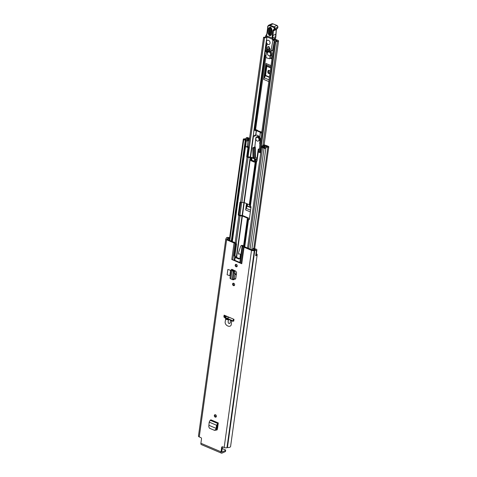 <?xml version="1.0" encoding="UTF-8"?>
<svg xmlns="http://www.w3.org/2000/svg" width="477" height="477" viewBox="0 0 477 477"><rect width="100%" height="100%" fill="white"/><g stroke="black" fill="none" stroke-linecap="round" stroke-linejoin="round"><path stroke-width="0.72" d="M216.218 416.838A1.288 0.984 65.6 0 1 215.956 416.761A1.288 0.984 65.6 0 1 215.258 414.71M215.521 414.781A1.288 0.984 65.6 0 1 216.379 415.962A1.288 0.984 65.6 0 1 215.89 417.119A1.288 0.984 65.6 0 1 215.199 417.107A1.288 0.984 65.6 0 1 214.334 415.926A1.288 0.984 65.6 0 1 214.829 414.775A1.288 0.984 65.6 0 1 215.521 414.781M235.268 279.188L234.702 279.176L235.781 278.473L236.592 272.653L235.817 271.163L231.75 269.255L232.925 269.791L232.848 270.376M235.364 279.14L234.344 279.045M255.714 255.642A1.783 0.739 7.9 0 0 256.149 255.249L256.894 249.882A1.783 0.739 7.9 0 1 256.411 250.3L256.453 250.318A3.762 1.556 -172.1 0 1 254.784 250.419L254.33 250.52A2.033 0.841 -172.1 0 1 251.516 250.377L244.069 247.211L241.773 263.745A2.969 1.228 -172.1 0 1 241.016 263.31L240.211 262.672A1.485 0.614 7.9 0 0 239.836 262.457L234.762 260.299A1.485 0.614 7.9 0 0 234.261 260.144L232.776 259.81A2.969 1.228 -172.1 0 1 231.774 259.494L241.773 263.745M231.774 259.494L234.064 242.96L226.617 239.794A2.033 0.841 -172.1 0 1 225.806 238.971A2.033 0.841 -172.1 0 1 226.199 238.566L226.414 238.363A3.762 1.556 -172.1 0 1 226.384 238.041A3.762 1.556 -172.1 0 1 226.599 237.624L226.641 237.647A1.783 0.739 7.9 0 1 229.234 237.713A1.783 0.739 7.9 0 1 229.61 237.916M222.491 446.812A0.99 0.757 -114.4 0 0 222.425 447.056L221.662 447.402L221.048 451.826A2.033 1.014 113 0 0 221.453 453.15L201.3 444.582A2.033 1.014 -67 0 1 200.895 443.258L201.509 438.834A0.99 0.757 65.6 0 0 200.847 437.606L199.267 436.932L226.617 239.794M221.662 447.402A0.99 0.757 65.6 0 1 222.58 446.842L224.16 447.515A2.033 0.841 7.9 0 0 226.974 447.659L227.428 447.557A3.762 1.556 7.9 0 0 230.588 446.46L257.186 254.772A3.762 1.556 7.9 0 0 257.079 254.283A0.745 0.304 7.9 0 0 256.805 254.08A0.745 0.304 7.9 0 0 256.328 253.967M224.112 315.148L223.868 316.937A15.848 12.08 -114.4 0 0 225.764 318.535L225.245 321.45C224.202 325.606 231.172 328.57 231.333 324.038L231.637 321.027A15.848 12.08 -114.4 0 0 233.742 321.134L233.992 319.346L224.112 315.148M227.869 269.422L227.124 274.782L229.831 275.7L230.576 270.34L227.869 269.422L230.576 270.34M236.061 266.756A1.288 0.984 65.6 0 1 235.197 265.576A1.288 0.984 65.6 0 1 235.692 264.419A1.288 0.984 65.6 0 1 236.383 264.431A1.288 0.984 65.6 0 1 237.242 265.611A1.288 0.984 65.6 0 1 236.753 266.768A1.288 0.984 65.6 0 1 236.061 266.756M233.444 285.61A1.288 0.984 65.6 0 1 232.585 284.435A1.288 0.984 65.6 0 1 233.074 283.278A1.288 0.984 65.6 0 1 233.766 283.29A1.288 0.984 65.6 0 1 234.624 284.465A1.288 0.984 65.6 0 1 234.135 285.622A1.288 0.984 65.6 0 1 233.444 285.61M216.385 429.55L217.011 429.813L216.266 430.057L217.411 429.354L218.299 422.962L210.906 419.826L210.19 420.267L209.194 422.127L208.777 426.653L209.433 428.197L214.37 430.296L215.443 430.343M216.129 429.998L216.856 430.099M234.463 285.341A1.288 0.984 65.6 0 1 234.201 285.27A1.288 0.984 65.6 0 1 233.503 283.213M237.081 266.482A1.288 0.984 65.6 0 1 236.819 266.41A1.288 0.984 65.6 0 1 236.121 264.359M228.584 319.328L228.101 321.892C228.596 323.752 229.306 324.056 230.236 322.798L230.474 320.133A15.848 12.08 -114.4 0 1 228.584 319.328L225.764 318.535M234.064 242.96A2.969 1.228 7.9 0 0 234.839 243.216L235.358 242.787A1.485 0.614 -172.1 0 1 234.857 242.626L227.38 239.448A0.745 0.304 -172.1 0 1 227.082 239.15A0.745 0.304 -172.1 0 1 227.225 239.001L227.35 238.941A1.783 0.739 7.9 0 0 227.696 238.583A1.783 0.739 7.9 0 0 227.678 238.428A2.474 1.026 -172.1 0 1 227.66 238.22A2.474 1.026 -172.1 0 1 227.696 238.095L228.471 238.053L229.485 238.798M256.894 249.882A1.783 0.739 7.9 0 0 256.179 249.161A1.783 0.739 7.9 0 0 255.618 248.982L253.18 248.404L252.822 248.881L255.416 249.507L255.356 249.847A2.474 1.026 -172.1 0 1 254.587 249.865A1.783 0.739 7.9 0 0 253.436 250.026L253.305 250.085A0.745 0.304 -172.1 0 1 252.273 250.031L244.796 246.853A1.485 0.614 -172.1 0 1 244.421 246.639L243.616 246.001A2.969 1.228 7.9 0 0 242.859 245.566L241.624 245.709A0.99 0.757 -114.4 0 0 240.748 246.102L238.631 252.369A2.474 1.89 65.6 0 0 238.536 252.78L238.387 253.842L238.685 254.152L239.305 253.865A0.495 0.376 -114.4 0 1 239.573 253.871L240.05 254.074A0.513 0.394 -114.4 0 1 240.402 254.694L239.937 258.051A1.485 1.133 -114.4 0 1 239.365 258.904A1.485 1.133 -114.4 0 1 238.566 258.886L235.364 257.526A1.485 1.133 -114.4 0 1 235.161 257.419L234.762 260.299M239.836 262.457L242.131 245.923L241.624 245.709M242.131 245.923A1.485 0.614 -172.1 0 1 242.507 246.138L240.211 262.672M241.016 263.31L243.312 246.776L242.507 246.138M243.312 246.776A2.969 1.228 7.9 0 0 244.069 247.211M241.088 245.703L241.851 245.357A0.99 0.757 65.6 0 1 242.382 245.363M235.65 242.853L236.55 243.974L234.958 255.416L235.948 257.097A1.485 1.133 -114.4 0 0 236.121 257.186L239.323 258.546A1.485 1.133 -114.4 0 0 239.698 258.635M236.55 243.974L235.727 244.343L234.141 255.785L235.161 257.419M235.727 244.343L234.839 243.216M234.416 278.568L235.465 279.015L235.095 279.152M233.79 320.8A15.848 12.08 65.6 0 1 232.681 320.723L226.259 317.992A15.848 12.08 65.6 0 1 224.625 316.591L224.786 315.434M225.484 450.443A0.99 0.411 7.9 0 0 225.675 450.24L225.514 451.403A0.99 0.411 -172.1 0 1 225.323 451.606L225.484 450.443L222.157 451.952A0.745 0.37 113 0 1 221.96 451.963A0.745 0.37 113 0 1 221.811 451.481L222.425 447.056M256.453 250.318L255.696 255.767A3.762 1.556 7.9 0 0 257.186 254.772M225.806 238.971L198.45 436.109A2.033 0.841 7.9 0 0 199.267 436.932M221.453 453.15A2.033 1.014 113 0 0 221.996 453.114L225.323 451.606M225.675 450.24A0.99 0.411 7.9 0 0 225.281 449.841L222.216 448.541M252.649 250.133L252.822 248.881M231.637 321.027L230.474 320.133M224.625 316.591L223.868 316.937M234.899 279.105L234.368 278.914M232.961 269.767A1.538 0.632 -172.1 0 1 232.925 269.791L232.543 270.268L231.333 269.702L231.822 269.398M230.176 278.043L230.838 279.003L231.995 270.686L232.543 270.268L233.968 270.793L233.319 271.174L231.995 270.686L231.333 269.702L231.13 269.964L229.974 278.306M233.319 271.174L234.445 271.091L233.968 270.793M233.694 279.558L234.35 279.009L235.161 273.178L234.445 271.091M232.52 279.635L233.181 279.087L233.986 273.255L233.313 271.216L232.192 279.313L232.776 279.749L233.951 279.671M230.838 279.003L232.186 279.355M216.206 428.334L216.886 428.048L217.321 424.816L218.132 424.131L218.299 422.962M214.394 430.302L215.687 429.592L216.111 428.358L216.844 428.209L216.379 429.568L215.085 430.278M217.321 424.816L216.552 425.257L216.129 428.37L209.093 425.377M209.194 422.127L216.552 425.257L218.21 423.021M274.329 41.952A3.393 1.401 -172.1 0 1 274.335 41.881L259.089 151.758L274.329 41.952A0.745 0.304 7.9 0 0 275.199 42.358L275.64 42.268A2.105 0.871 -172.1 0 1 275.611 42.054A2.105 0.871 -172.1 0 1 277.31 41.439A1.538 0.632 7.9 0 0 278.55 40.992A1.538 0.632 7.9 0 0 277.936 40.366L274.353 38.846M266.416 65.313L264.813 76.875L264.288 77.823A2.474 1.234 113 0 0 263.751 79.415L265.963 63.459A2.474 1.234 113 0 0 266.106 64.741L266.834 66.279L265.57 75.378L264.813 76.875M247.193 203.846L246.704 207.388L246.18 208.342A2.474 1.234 113 0 0 245.637 209.934L246.52 203.56M274.335 41.881A3.393 1.401 -172.1 0 1 277.071 40.885L274.519 39.585M270.25 58.349L271.544 58.665L271.95 55.761L270.781 55.266M265.647 36.538A2.105 0.871 -172.1 0 1 265.647 36.628A2.105 0.871 -172.1 0 1 263.799 37.236L263.614 37.433A0.745 0.304 7.9 0 0 264.562 37.802L248.034 156.909M266.816 37.069A3.393 1.401 -172.1 0 1 264.562 37.802M269.642 73.249A1.24 0.942 65.6 0 1 268.575 71.645L268.7 70.751A1.24 0.942 65.6 0 1 268.849 70.334M269.791 72.832A1.24 0.942 65.6 0 1 269.314 73.536A1.24 0.942 65.6 0 1 268.247 73.243A1.24 0.942 65.6 0 1 267.818 71.991L267.943 71.097A1.24 0.942 65.6 0 1 268.42 70.387A1.24 0.942 65.6 0 1 269.487 70.685A1.24 0.942 65.6 0 1 269.916 71.938L269.791 72.832M247.712 204.067L246.704 207.388M271.282 58.784L271.95 55.761M271.687 55.881L270.519 55.386M268.915 51.063L268.903 51.444A0.495 0.376 65.6 0 1 268.557 51.802A3.625 2.767 -114.4 0 0 267.484 51.987A3.625 2.767 -114.4 0 0 266.053 54.426L265.957 56.739A0.99 0.757 -114.4 0 0 266.721 57.902L269.487 58.719A0.495 0.376 -114.4 0 0 269.91 58.379L270.018 55.612A1.98 1.509 -114.4 0 0 270.131 55.559A1.98 1.509 -114.4 0 0 270.912 54.11A1.98 1.509 -114.4 0 0 270.077 52.297L270.107 51.617L272.373 50.562A0.495 0.376 -114.4 0 0 272.552 50.306L274.472 39.973A0.99 0.757 -114.4 0 0 274.513 39.549A0.495 0.376 65.6 0 1 274.114 38.953M274.513 39.549L272.904 40.277A0.495 0.376 65.6 0 1 272.588 39.448M268.825 51.105A1.24 0.942 -114.4 0 0 268.855 51.093A1.24 0.942 -114.4 0 0 268.879 51.081L266.548 52.136L265.623 51.14A1.24 0.942 65.6 0 1 265.617 51.14L265.427 50.443L266.47 49.972M267.341 50.145L270.054 48.91L270.095 49.918L267.376 51.146L267.042 49.876L266.16 50.216L266.882 51.951L266.19 52.023M270.095 49.918A0.99 0.757 65.6 0 1 269.726 50.657L269.463 50.789A0.99 0.757 65.6 0 0 270.107 51.617L270.763 51.289A0.495 0.376 -114.4 0 0 270.942 51.033L272.862 40.7L274.472 39.973M269.41 47.801A1.234 0.936 65.6 0 1 269.857 48.642L268.849 46.43L267.418 46.979L267.311 49.656L268.736 49.107L268.849 46.43M266.619 49.906A2.474 1.89 65.6 0 1 266.679 48.171L266.756 47.909M266.965 37.128L265.999 43.24L267.162 44.194L266.083 47.652L267.37 48.141M272.862 40.7A0.99 0.757 -114.4 0 0 272.904 40.277M269.463 50.789L268.879 51.081M267.376 51.146A0.99 0.757 65.6 0 1 267.007 51.892L269.726 50.657M269.761 48.648L267.042 49.876M268.712 28.364C270.024 26.432 271.085 26.831 271.896 29.58L271.377 34.559C270.065 36.496 269.004 36.091 268.193 33.342L268.712 28.364L269.541 28.453L269.016 33.432C269.547 35.226 270.244 35.489 271.097 34.225L271.622 29.246L270.542 27.618L269.541 28.453L270.697 27.69M271.27 33.968C270.59 34.97 270.042 34.761 269.618 33.336L270.143 28.358L270.966 28.447L270.447 33.426L270.996 33.634L271.514 28.656L270.966 28.447M271.377 34.559L271.073 34.284L270.96 34.666L271.073 34.362M275.146 38.375A0.495 0.376 -114.4 0 0 275.593 38.071L275.736 36.723L272.194 38.065L272.188 35.656L275.801 34.332L276.272 29.807A1.98 1.509 65.6 0 1 277.042 28.608L277.042 28.608A2.129 1.622 -114.4 0 0 277.864 27.32L274.269 28.465A0.894 0.68 -114.4 0 0 273.643 27.38L273.989 26.795L276.91 25.472L273.029 23.862A2.474 1.89 -114.4 0 0 271.717 23.85L268.795 25.174C267.794 26.026 267.442 26.754 267.734 27.35L267.835 27.261A2.474 1.89 65.6 0 1 268.795 25.174A2.474 1.89 65.6 0 1 270.107 25.186L273.989 26.795A1.389 1.055 65.6 0 1 274.961 28.483L274.943 28.644A2.129 1.622 65.6 0 1 274.12 29.932A1.98 1.509 -114.4 0 0 273.351 31.13L272.701 39.072A2.474 1.27 110.9 0 0 272.868 39.305L275.617 37.856M273.643 27.38L269.755 25.77L270.107 25.186L273.029 23.862L277.042 25.46L277.882 27.159A1.389 1.055 -114.4 0 0 276.91 25.472L277.149 25.788M275.628 36.461L275.694 34.07M267.871 27.636L267.985 27.845A28.721 21.888 65.6 0 1 266.893 34.368A5.45 4.15 65.6 0 1 266.202 35.739L265.534 36.335L266.047 35.376A0.495 0.298 39.6 0 0 266.077 35.751M272.701 39.072L272.194 38.065M273.023 39.436L265.534 36.335M272.123 37.999L266.202 35.739M268.569 40.354A2.23 1.699 -114.4 0 0 267.37 40.33A2.23 1.699 -114.4 0 0 266.524 42.334A2.23 1.699 -114.4 0 0 268.008 44.373A2.23 1.699 -114.4 0 0 269.207 44.391A2.23 1.699 -114.4 0 0 270.054 42.393A2.23 1.699 -114.4 0 0 268.569 40.354M259.935 141.723L259.738 139.743A2.474 1.89 -114.4 0 0 257.878 136.804A2.474 1.89 -114.4 0 0 256.721 136.845A2.474 1.89 -114.4 0 0 255.75 138.461L254.837 146.91L254.175 147.238L255.201 146.862M259.548 137.281A2.474 1.89 -114.4 0 0 258.462 136.535A2.474 1.89 -114.4 0 0 257.306 136.577L256.721 136.845M254.181 147.274A1.485 0.477 -0.9 0 0 253.818 147.393L252.792 147.852L253.597 148.031L255.308 147.524L254.175 147.238M255.308 147.524L255.469 157.452A7.924 6.04 -114.4 0 0 256.996 158.06M259.053 149.116L259.106 148.746L259.482 148.907M259.691 147.429L259.923 143.517M259.738 139.743L260.275 139.499M259.106 148.746L258.182 149.51L259.381 149.659M255.469 157.452L253.752 157.815A7.924 6.04 65.6 0 1 252.947 157.237L252.792 147.852M257.3 158.823A7.924 6.04 65.6 0 1 256.894 158.823L258.182 149.51M258.975 149.844L258.707 151.758M253.752 157.815L253.597 148.031M258.409 140.959A1.98 1.509 -114.4 0 0 258.564 140.906A1.98 1.509 -114.4 0 0 259.315 139.129A1.98 1.509 -114.4 0 0 257.991 137.31A1.98 1.509 -114.4 0 0 256.924 137.293A1.98 1.509 -114.4 0 0 256.787 137.37M257.699 137.448A1.98 1.509 -114.4 0 0 256.632 137.43A1.98 1.509 -114.4 0 0 255.881 139.206A1.98 1.509 -114.4 0 0 257.204 141.019A1.98 1.509 -114.4 0 0 258.272 141.037A1.98 1.509 -114.4 0 0 259.023 139.26A1.98 1.509 -114.4 0 0 257.699 137.448M255.863 135.17A4.114 3.13 -114.4 0 0 255.392 135.647L254.002 136.082A4.359 3.321 65.6 0 1 255.696 134.991L256.256 130.936L254.062 130.006L253.263 135.772L254.313 136.189A4.114 3.13 -114.4 0 1 255.326 135.337A4.114 3.13 -114.4 0 1 255.767 135.188M260.126 141.216L260.162 141.103A4.114 3.13 -114.4 0 0 259.649 137.346L260.347 132.308L256.435 130.65L255.803 135.182A4.114 3.13 65.6 0 1 257.538 135.373A4.114 3.13 65.6 0 1 259.542 137.161M257.628 130.644L261.807 132.165M254.462 129.619L255.66 129.541M254.682 129.517L254.241 129.714L256.435 130.65L256.256 130.936M259.649 137.346L259.542 137.108A4.359 3.321 65.6 0 1 260.203 141.287L259.589 143.237L260.233 143.511M260.221 143.613L259.5 143.094L260.215 143.643M268.903 51.433A3.625 2.767 -114.4 0 0 268.36 51.594L267.484 51.987M270.9 55.207A1.98 1.509 -114.4 0 0 271.008 55.165A1.98 1.509 -114.4 0 0 271.789 53.71A1.98 1.509 -114.4 0 0 270.954 51.904L270.984 51.224M270.077 52.297L270.954 51.904M270.387 55.445L270.274 58.212A0.495 0.376 65.6 0 1 269.863 58.558M269.982 55.618A1.98 1.509 -114.4 0 0 270.131 55.559A1.98 1.509 -114.4 0 0 270.882 53.782A1.98 1.509 -114.4 0 0 269.559 51.969A1.98 1.509 -114.4 0 0 268.497 51.951A1.98 1.509 -114.4 0 0 268.354 52.029M269.267 52.1A1.98 1.509 -114.4 0 0 268.205 52.082A1.98 1.509 -114.4 0 0 267.448 53.859A1.98 1.509 -114.4 0 0 268.772 55.672A1.98 1.509 -114.4 0 0 269.839 55.69A1.98 1.509 -114.4 0 0 270.59 53.913A1.98 1.509 -114.4 0 0 269.267 52.1M235.089 273.703L236.365 274.251M235.012 274.239L236.294 274.782M243.014 215.699L248.07 217.852A1.538 0.632 -172.1 0 1 248.672 218.341L249.28 219.42A0.745 0.566 -114.4 0 0 249.292 219.42L248.505 219.653A1.538 0.632 7.9 0 1 247.903 219.164L247.426 218.144L242.37 215.992L240.026 215.819A1.538 0.632 7.9 0 1 238.899 215.568L238.762 215.509A0.745 0.566 65.6 0 1 238.261 214.59L239.937 202.522A0.745 0.566 65.6 0 1 240.623 202.105A0.745 0.566 -114.4 0 0 240.581 202.23L238.905 214.298A0.745 0.566 -114.4 0 0 239.406 215.216L241.881 215.455A1.538 0.632 -172.1 0 1 243.014 215.699M247.122 146.636L248.618 147.31L247.348 156.468L247.98 156.903L249.99 157.011A1.538 0.632 -172.1 0 1 251.123 157.255L256.31 159.103L255.905 159.288L256.179 159.407A1.538 0.632 -172.1 0 1 256.781 159.896L257.043 160.66M254.301 161.274L251.713 160.171L252.035 157.851L254.801 159.026L256.012 160.719A1.538 0.632 7.9 0 0 256.614 161.208L256.978 161.125L258.248 151.966L260.669 152.896A1.24 0.513 -172.1 0 1 260.174 152.396A1.24 0.513 -172.1 0 1 260.203 152.318M240.623 202.105L247.008 157.124A1.538 0.632 7.9 0 0 248.135 157.374L251.916 157.905L251.594 160.224L250.848 160.636L251.23 157.869M248.642 219.712A0.745 0.566 65.6 0 0 249.328 219.289L250.997 207.227A0.745 0.566 65.6 0 0 250.503 206.302L250.365 206.249A1.538 0.632 -172.1 0 1 249.763 205.76L249.286 204.74L244.23 202.588L241.887 202.409A1.538 0.632 -172.1 0 1 240.76 202.165L238.995 214.817M258.248 151.966L258.892 151.674L260.198 152.229M264.729 148.001L264.771 147.709A3.518 1.455 -172.1 0 0 264.795 147.989L263.215 147.363L262.577 147.649L264.073 148.287A1.139 0.471 7.9 0 0 265.224 148.466A1.139 0.471 7.9 0 0 265.874 148.138A1.139 0.471 7.9 0 0 265.868 148.049A2.427 1.002 -172.1 0 1 265.85 147.858A2.427 1.002 -172.1 0 1 267.853 147.149A1.139 0.471 7.9 0 0 268.795 146.815A1.139 0.471 7.9 0 0 268.342 146.356L266.858 145.724A1.139 0.471 7.9 0 0 265.707 145.545A1.139 0.471 7.9 0 0 265.057 145.873A1.139 0.471 7.9 0 0 265.069 145.98A2.057 0.847 -172.1 0 1 265.093 146.165A2.057 0.847 -172.1 0 1 263.34 146.761A1.139 0.471 7.9 0 0 262.583 146.862L262.07 146.803L264.496 145.413L264.324 146.695M264.771 147.709A3.518 1.455 -172.1 0 1 267.675 146.683L266.136 146.022A3.148 1.3 -172.1 0 1 266.172 146.314A3.148 1.3 -172.1 0 1 263.489 147.226L263.31 147.298A1.288 0.531 -172.1 0 1 261.521 147.202L260.669 152.896M226.199 316.036L224.762 315.601M249.37 139.713L247.062 140.262A1.139 0.471 7.9 0 0 247.283 140.035A1.139 0.471 7.9 0 0 247.271 139.934A2.057 0.847 -172.1 0 1 247.247 139.743A2.057 0.847 -172.1 0 1 249 139.147A1.139 0.471 7.9 0 0 249.453 139.129M227.428 316.555L226.062 316.484A1.538 0.632 -172.1 0 1 224.929 316.239L224.691 316.138M248.475 146.153L247.235 146.6A1.24 0.513 -172.1 0 1 246.925 146.672A1.24 0.513 -172.1 0 1 245.583 146.487L246.317 140.739A1.288 0.531 -172.1 0 1 245.798 140.22A1.288 0.531 -172.1 0 1 246.049 139.958L246.192 139.892A3.148 1.3 -172.1 0 1 246.168 139.594A3.148 1.3 -172.1 0 1 248.851 138.682L247.313 138.02A3.518 1.455 -172.1 0 1 247.336 138.306A3.518 1.455 -172.1 0 1 244.427 139.332L245.905 140.005L245.261 140.292L231.273 241.106M245.583 146.487L247.974 147.596L246.704 156.76L247.008 157.124M233.927 319.817L233.73 319.232M249.554 138.372A1.139 0.471 7.9 0 0 249.513 138.354L248.034 137.728A1.139 0.471 7.9 0 0 246.877 137.543A1.139 0.471 7.9 0 0 246.233 137.871A1.139 0.471 7.9 0 0 246.239 137.96A2.427 1.002 -172.1 0 1 246.257 138.157A2.427 1.002 -172.1 0 1 244.248 138.867A1.139 0.471 7.9 0 0 243.306 139.195A1.139 0.471 7.9 0 0 243.765 139.66L245.261 140.292M266.232 145.563L264.514 144.919A1.336 0.555 7.9 0 0 263.578 145.074L261.146 146.457A1.24 0.513 7.9 0 0 260.967 146.677A1.24 0.513 7.9 0 0 261.462 147.178M260.186 152.324L259.762 152.515M249.274 140.435L248.028 140.882A1.24 0.513 7.9 0 1 246.376 140.769M246.925 146.672L246.484 146.868M247.116 146.672L246.472 146.958M248.589 248.463L262.577 147.649M248.618 147.31L247.974 147.596M266.249 145.467L264.496 145.413M256.31 159.103L256.268 159.443M251.713 160.171L254.283 161.369M254.79 159.378L254.402 162.15L254.36 161.399L254.402 162.15L250.848 160.636M229.58 317.473L229.628 317.825L230.409 317.825M200.895 443.258L221.048 451.826M224.16 447.515L251.516 250.377M225.532 319.393L228.388 319.834M234.261 260.144L234.684 257.067M235.066 243.3L232.776 259.81M255.207 249.859L255.267 249.459M227.29 239.406L227.35 238.941M227.177 239.335L227.225 239.001M227.428 447.557L254.784 250.419M227.106 447.599L254.462 250.461M226.974 447.659L254.33 250.52M222.157 451.952L221.829 451.814M228.346 239.859L228.59 238.118M239.359 253.847L238.685 254.152L239.359 253.847M239.323 258.546L238.566 258.886M236.121 257.186L235.364 257.526M234.958 255.416L234.141 255.785M233.635 271.61L234.809 271.532M233.986 273.255L235.161 273.178M233.181 279.087L234.35 279.009M215.687 429.592L216.379 429.568M210.19 420.267L217.572 423.409L217.494 424.518M245.637 209.934L250.347 211.931M242.453 215.526L244.248 202.594M250.568 157.082L253.49 136.005M254.378 129.589L266.327 43.508M271.043 65.617L265.963 63.459M263.751 79.415L268.825 81.573M262.875 145.473L277.31 41.439M261.187 146.433L275.634 42.316L261.193 146.433M241.726 202.397L239.925 215.354M263.584 37.325L248.338 147.19L263.584 37.307M240.712 202.147L238.965 214.739M248.38 147.208L263.614 37.433M275.199 42.358L259.971 152.133M260.979 146.636L275.444 42.364M266.106 64.741L270.882 66.774M270.751 67.698L266.804 66.023M269.064 79.856L264.288 77.823M265.462 75.7L269.41 77.375M268.575 71.645L267.818 71.991M268.7 70.751L267.943 71.097M266.834 66.279L270.721 67.931M269.457 77.035L265.57 75.378M250.586 210.214L246.18 208.342M247.348 206.219L250.932 207.739M250.98 207.394L247.456 205.897M272.552 50.306L270.942 51.033M270.763 51.289L272.373 50.562M271.717 23.85L273.243 23.951M277.924 27.135L277.042 28.608L274.12 29.932A0.495 0.322 -114.6 0 1 273.619 29.616A1.634 1.246 -114.4 0 0 274.251 28.626L277.864 27.32L277.888 26.933M272.188 35.656L272.659 31.112L276.308 29.598M272.659 31.112A2.474 1.89 65.6 0 1 273.619 29.616M266.804 33.998L267.734 27.35L267.985 27.845M269.755 25.77A1.98 1.509 -114.4 0 0 267.937 27.427M266.118 35.328A0.495 0.298 39.6 0 0 266.047 35.376L266.715 34.094L266.893 34.368M265.695 35.978A4.955 3.774 65.6 0 1 266.005 35.465M270.447 33.426L269.618 33.336M271.896 29.58L271.622 29.246M269.016 33.432L268.193 33.342M270.542 27.618C271.043 27.726 271.395 28.286 271.598 29.306L271.097 34.225M254.778 157.35L254.617 147.566M257.652 130.394L255.648 129.541M260.347 132.308L261.706 132.886M254.545 129.517L253.967 129.905L253.311 135.933L253.997 129.965M261.658 133.232L260.168 132.6M254.008 136.195L253.311 135.933L254.247 136.243L255.219 135.802M259.566 137.316L260.203 141.287M265.737 56.119L265.117 56.03M269.91 58.379L270.274 58.212M236.622 257.395L242.37 215.992M243.568 245.965L247.426 218.144M244.23 202.588L250.479 157.547M249.286 204.74L255.535 159.7M244.737 246.824L248.505 219.653M250.365 206.249L256.614 161.208M247.533 248.016L261.521 147.202M224.852 316.806L224.929 316.239M232.329 241.553L246.317 140.739M235.131 242.727L238.899 215.568M244.123 246.4L247.903 219.164M249.763 205.76L256.012 160.719M243.741 246.102L247.605 218.281M249.465 204.877L255.714 159.837M236.234 243.163L240.026 215.819M241.887 202.409L248.135 157.374M236.306 257.258L242.042 215.92M243.902 202.516L250.151 157.476M233.187 320.771L233.42 319.101M228.131 318.594L228.358 316.955M233.378 320.782L233.599 319.179M225.889 317.706L226.062 316.484M227.809 318.499L228.042 316.817M253.782 248.547L267.853 147.149M246.186 138.336L246.239 137.96M247.235 146.6L248.028 140.882M250.085 249.101L264.073 148.287M265.021 146.338L265.069 145.98M229.777 240.468L243.765 139.66M247.909 147.005L248.004 146.326M248.899 139.886L249 139.147M266.172 146.314L266.214 146.016M247.283 138.795L247.39 138.014M247.515 156.772L246.871 157.064M247.348 156.468L246.704 156.76M264.496 146.654L264.669 145.384M239.406 215.216L238.762 215.509M238.261 214.59L238.905 214.298M240.581 202.23L239.937 202.522M227.565 239.532L227.696 238.583M226.319 238.506L226.384 238.041M233.086 269.827L233.003 270.435M242.131 215.473L243.926 202.516M250.24 157.028L253.186 135.802M254.02 129.78L266.023 43.264M266.244 41.666L266.882 37.093M238.959 214.733L240.706 202.141M265.57 36.807L265.611 36.496M264.127 144.925L278.55 40.992M266.536 52.142L268.855 51.093M273.041 39.442L275.396 38.375A0.495 0.495 0 0 0 275.688 37.975L275.831 36.628M277.042 28.608L276.368 29.705L275.831 36.622M267.722 40.175L267.37 40.33M269.559 44.236L269.207 44.391M260.973 131.777L261.813 132.129M255.785 135.188L255.326 135.337M257.658 130.656L255.738 129.547M266.214 54.396L265.045 56.101L254.849 129.589M266.011 55.541L255.6 129.559M269.839 55.69L271.008 55.165M269.714 58.713L270.077 58.546M251.767 249.817L265.874 148.138M254.652 248.755L268.795 146.815M264.985 146.379L265.057 145.873M229.282 240.259L243.306 139.195M246.162 138.372L246.233 137.871M247.217 140.488L247.283 140.035M247.265 138.795L247.336 138.306M246.12 139.928L246.168 139.594M231.768 241.314L245.798 140.22M260.174 152.396L260.967 146.677M254.253 161.572L254.587 159.181"/></g></svg>
